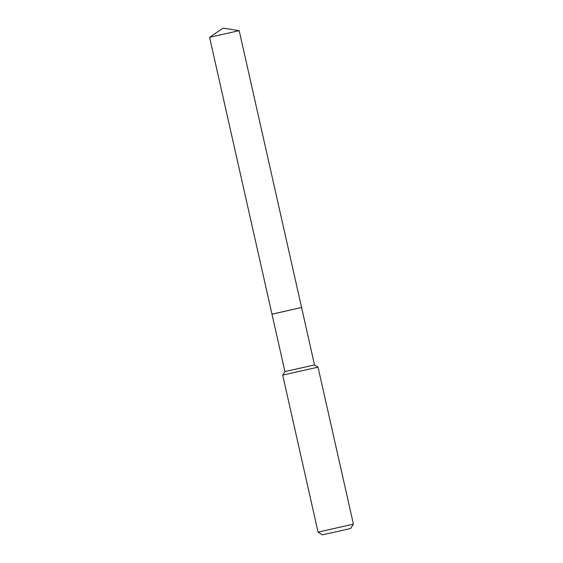 <?xml version="1.0" encoding="UTF-8"?>
<svg xmlns="http://www.w3.org/2000/svg" width="563" height="563" viewBox="0 0 563 563"><rect width="100%" height="100%" fill="white"/><g stroke="black" fill="none" stroke-linecap="round" stroke-linejoin="round"><path stroke-width="0.84" d="M209.591 37.306L223.068 28.15L239.169 30.641L209.584 37.313L284.92 371.601M272.035 314.14L301.571 307.489L271.971 314.161M301.515 307.497L271.985 314.21M350.58 528.523L322.409 534.85L350.58 528.523M353.416 524.146L318.074 532.112L282.696 375.113L318.032 367.146L353.416 524.146L350.679 528.481M301.585 307.546L314.513 364.93L285.019 371.552L282.696 375.113M239.184 30.641L301.571 307.489M314.513 364.923L318.032 367.146M322.409 534.85L318.074 532.112"/></g></svg>
